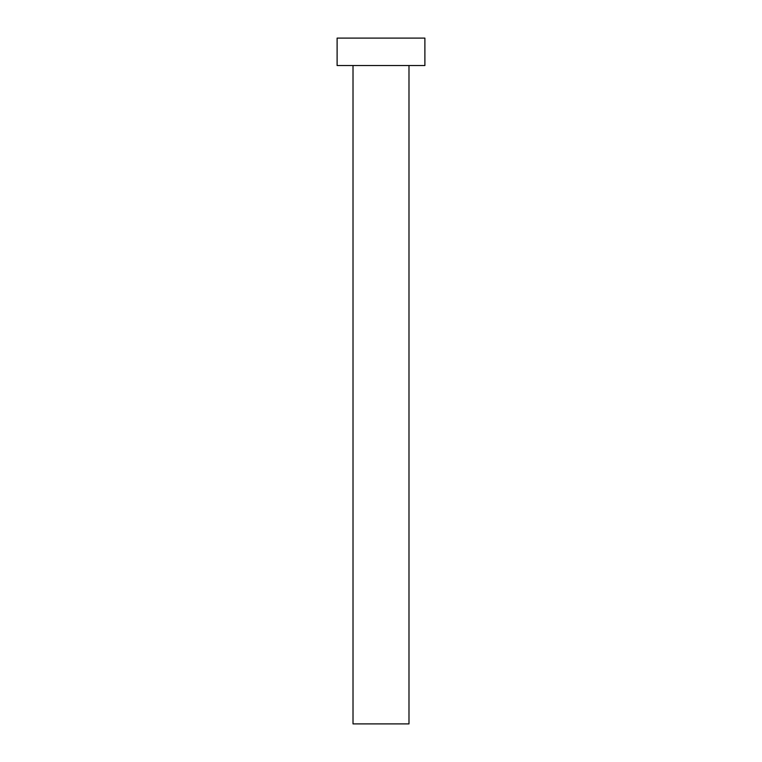 <?xml version="1.0" encoding="UTF-8"?>
<svg xmlns="http://www.w3.org/2000/svg" width="762" height="762" viewBox="0 0 762 762"><rect width="100%" height="100%" fill="white"/><g stroke="black" fill="none" stroke-linecap="round" stroke-linejoin="round"><path stroke-width="0.57" stroke-dasharray="3.81 2.86" d="M408.984 65.532L353.016 65.532L408.984 65.532M337.109 65.532L424.891 65.532M337.109 38.1L424.891 38.1M353.016 723.9L408.984 723.9"/><path stroke-width="1.14" d="M408.984 65.532L408.984 723.9L353.016 723.9L353.016 65.532M424.891 65.532L337.109 65.532L337.109 38.1L424.891 38.1L424.891 65.532"/></g></svg>
